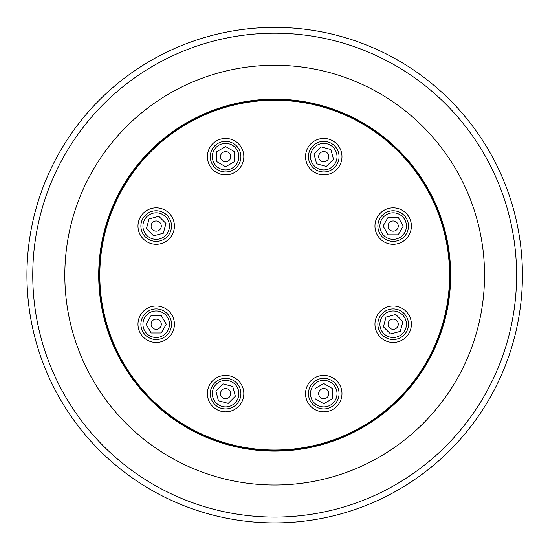 <?xml version="1.0" encoding="UTF-8"?>
<svg xmlns="http://www.w3.org/2000/svg" width="550" height="550" viewBox="0 0 550 550"><rect width="100%" height="100%" fill="white"/><g stroke="black" fill="none" stroke-linecap="round" stroke-linejoin="round"><path stroke-width="0.82" d="M146.108 324.218L151.154 315.473L161.246 315.473L166.299 324.218L161.246 332.963L151.154 332.963L146.108 324.218M169.455 316.566A15.304 15.304 0 0 1 163.852 337.466A15.304 15.304 0 0 1 142.952 331.87A15.304 15.304 0 0 1 148.548 310.963A15.304 15.304 0 0 1 169.455 316.566M167.688 317.584A13.262 13.262 0 0 0 149.572 312.73A13.262 13.262 0 0 0 144.719 330.846A13.262 13.262 0 0 0 162.834 335.699A13.262 13.262 0 0 0 167.688 317.584M151.786 326.769A5.101 5.101 0 0 1 153.649 319.798A5.101 5.101 0 0 1 160.621 321.668A5.101 5.101 0 0 1 158.751 328.632A5.101 5.101 0 0 1 151.786 326.769M225.61 146.554L234.355 151.608L234.355 161.7L225.61 166.753L216.865 161.7L216.865 151.608L225.61 146.554M233.262 169.902A15.304 15.304 0 0 1 212.355 164.306A15.304 15.304 0 0 1 217.958 143.399A15.304 15.304 0 0 1 238.858 149.002A15.304 15.304 0 0 1 233.262 169.902M232.238 168.135A13.262 13.262 0 0 0 237.091 150.019A13.262 13.262 0 0 0 218.976 145.166A13.262 13.262 0 0 0 214.122 163.281A13.262 13.262 0 0 0 232.238 168.135M223.059 152.233A5.101 5.101 0 0 1 230.024 154.103A5.101 5.101 0 0 1 228.161 161.067A5.101 5.101 0 0 1 221.189 159.204A5.101 5.101 0 0 1 223.059 152.233M403.267 226.057L398.221 234.802L388.121 234.802L383.075 226.057L388.121 217.319L398.221 217.319L403.267 226.057M379.919 233.709A15.304 15.304 0 0 1 385.522 212.809A15.304 15.304 0 0 1 406.422 218.412A15.304 15.304 0 0 1 400.826 239.312A15.304 15.304 0 0 1 379.919 233.709M381.686 232.691A13.262 13.262 0 0 0 399.802 237.545A13.262 13.262 0 0 0 404.656 219.429A13.262 13.262 0 0 0 386.54 214.576A13.262 13.262 0 0 0 381.686 232.691M397.588 223.506A5.101 5.101 0 0 1 395.725 230.478A5.101 5.101 0 0 1 388.754 228.607A5.101 5.101 0 0 1 390.624 221.643A5.101 5.101 0 0 1 397.588 223.506M323.764 403.721L315.019 398.674L315.019 388.575L323.764 383.529L332.509 388.575L332.509 398.674L323.764 403.721M316.113 380.373A15.304 15.304 0 0 1 337.019 385.969A15.304 15.304 0 0 1 331.416 406.876A15.304 15.304 0 0 1 310.509 401.273A15.304 15.304 0 0 1 316.113 380.373M317.137 382.14A13.262 13.262 0 0 0 312.276 400.256A13.262 13.262 0 0 0 330.399 405.109A13.262 13.262 0 0 0 335.252 386.994A13.262 13.262 0 0 0 317.137 382.14M326.315 398.042A5.101 5.101 0 0 1 319.351 396.172A5.101 5.101 0 0 1 321.214 389.207A5.101 5.101 0 0 1 328.185 391.071A5.101 5.101 0 0 1 326.315 398.042M369.497 504.034A247.754 247.754 0 0 0 503.58 180.331A247.754 247.754 0 0 0 179.877 46.248A247.754 247.754 0 0 0 45.794 369.951A247.754 247.754 0 0 0 369.497 504.034A247.754 247.754 0 0 0 503.58 180.331A247.754 247.754 0 0 1 369.497 504.034M80.802 355.451A209.859 209.859 0 0 0 354.998 469.026A209.859 209.859 0 0 0 468.572 194.831A209.859 209.859 0 0 0 194.377 81.256A209.859 209.859 0 0 0 80.802 355.451M45.794 369.951A247.754 247.754 0 0 1 179.877 46.248A247.754 247.754 0 0 1 503.58 180.331A247.754 247.754 0 0 0 179.877 46.248A247.754 247.754 0 0 0 45.794 369.951M112.104 342.485A175.979 175.979 0 0 0 342.031 437.717A175.979 175.979 0 0 0 437.271 207.797A175.979 175.979 0 0 0 207.343 112.558A175.979 175.979 0 0 0 112.104 342.485M436.26 208.216A174.886 174.886 0 0 1 251.859 448.525A174.886 174.886 0 0 1 135.939 168.678A174.886 174.886 0 0 1 436.26 208.216M436.934 207.934A175.615 175.615 0 0 0 207.481 112.894A175.615 175.615 0 0 0 112.441 342.341A175.615 175.615 0 0 0 341.894 437.381A175.615 175.615 0 0 0 436.934 207.934M330.736 173.484A18.219 18.219 0 0 1 306.934 163.625A18.219 18.219 0 0 1 316.793 139.824A18.219 18.219 0 0 1 340.594 149.683A18.219 18.219 0 0 1 330.736 173.484M400.146 341.048A18.219 18.219 0 0 1 376.344 331.189A18.219 18.219 0 0 1 386.203 307.388A18.219 18.219 0 0 1 410.004 317.247A18.219 18.219 0 0 1 400.146 341.048M232.581 410.451A18.219 18.219 0 0 1 208.78 400.592A18.219 18.219 0 0 1 218.639 376.791A18.219 18.219 0 0 1 242.44 386.65A18.219 18.219 0 0 1 232.581 410.451M163.171 242.894A18.219 18.219 0 0 1 139.37 233.028A18.219 18.219 0 0 1 149.229 209.227A18.219 18.219 0 0 1 173.03 219.086A18.219 18.219 0 0 1 163.171 242.894M232.581 173.484A18.219 18.219 0 0 1 208.78 163.625A18.219 18.219 0 0 1 218.639 139.824A18.219 18.219 0 0 1 242.44 149.683A18.219 18.219 0 0 1 232.581 173.484M163.171 341.048A18.219 18.219 0 0 1 139.37 331.189A18.219 18.219 0 0 1 149.229 307.388A18.219 18.219 0 0 1 173.03 317.247A18.219 18.219 0 0 1 163.171 341.048M330.736 410.451A18.219 18.219 0 0 1 306.934 400.592A18.219 18.219 0 0 1 316.793 376.791A18.219 18.219 0 0 1 340.594 386.65A18.219 18.219 0 0 1 330.736 410.451M400.146 242.894A18.219 18.219 0 0 1 376.344 233.028A18.219 18.219 0 0 1 386.203 209.227A18.219 18.219 0 0 1 410.004 219.086A18.219 18.219 0 0 1 400.146 242.894M407.956 328.178A15.304 15.304 0 0 1 389.214 338.999A15.304 15.304 0 0 1 378.393 320.258A15.304 15.304 0 0 1 397.134 309.437A15.304 15.304 0 0 1 407.956 328.178M380.359 320.788A13.262 13.262 0 0 0 389.737 337.026A13.262 13.262 0 0 0 405.982 327.649A13.262 13.262 0 0 0 396.605 311.41A13.262 13.262 0 0 0 380.359 320.788M383.419 326.831L386.031 317.075L395.787 314.462L402.923 321.606L400.311 331.354L390.562 333.967L383.419 326.831M398.097 325.538A5.101 5.101 0 0 1 391.854 329.141A5.101 5.101 0 0 1 388.245 322.898A5.101 5.101 0 0 1 394.494 319.289A5.101 5.101 0 0 1 398.097 325.538M327.724 141.873A15.304 15.304 0 0 1 338.546 160.614A15.304 15.304 0 0 1 319.804 171.435A15.304 15.304 0 0 1 308.983 152.694A15.304 15.304 0 0 1 327.724 141.873M320.334 169.462A13.262 13.262 0 0 0 336.572 160.084A13.262 13.262 0 0 0 327.195 143.846A13.262 13.262 0 0 0 310.956 153.223A13.262 13.262 0 0 0 320.334 169.462M326.377 166.403L316.628 163.79L314.009 154.041L321.152 146.898L330.907 149.511L333.52 159.266L326.377 166.403M325.084 151.724A5.101 5.101 0 0 1 328.694 157.974A5.101 5.101 0 0 1 322.444 161.583A5.101 5.101 0 0 1 318.835 155.334A5.101 5.101 0 0 1 325.084 151.724M141.419 222.097A15.304 15.304 0 0 1 160.16 211.282A15.304 15.304 0 0 1 170.981 230.024A15.304 15.304 0 0 1 152.24 240.838A15.304 15.304 0 0 1 141.419 222.097M169.008 229.494A13.262 13.262 0 0 0 159.631 213.249A13.262 13.262 0 0 0 143.392 222.626A13.262 13.262 0 0 0 152.769 238.872A13.262 13.262 0 0 0 169.008 229.494M165.956 223.444L163.343 233.2L153.588 235.812L146.451 228.676L149.064 218.921L158.812 216.308L165.956 223.444M151.278 224.737A5.101 5.101 0 0 1 157.52 221.134A5.101 5.101 0 0 1 161.129 227.377A5.101 5.101 0 0 1 154.88 230.986A5.101 5.101 0 0 1 151.278 224.737M221.65 408.402A15.304 15.304 0 0 1 210.829 389.661A15.304 15.304 0 0 1 229.57 378.84A15.304 15.304 0 0 1 240.391 397.581A15.304 15.304 0 0 1 221.65 408.402M229.041 380.813A13.262 13.262 0 0 0 212.795 390.191A13.262 13.262 0 0 0 222.173 406.436A13.262 13.262 0 0 0 238.418 397.059A13.262 13.262 0 0 0 229.041 380.813M222.998 383.873L232.746 386.485L235.359 396.234L228.222 403.377L218.467 400.764L215.854 391.009L222.998 383.873M224.29 398.551A5.101 5.101 0 0 1 220.681 392.301A5.101 5.101 0 0 1 226.93 388.699A5.101 5.101 0 0 1 230.532 394.941A5.101 5.101 0 0 1 224.29 398.551M51.177 367.716A241.924 241.924 0 0 1 182.105 51.631A241.924 241.924 0 0 1 498.19 182.559A241.924 241.924 0 0 1 367.269 498.644A241.924 241.924 0 0 1 51.177 367.716"/></g></svg>
